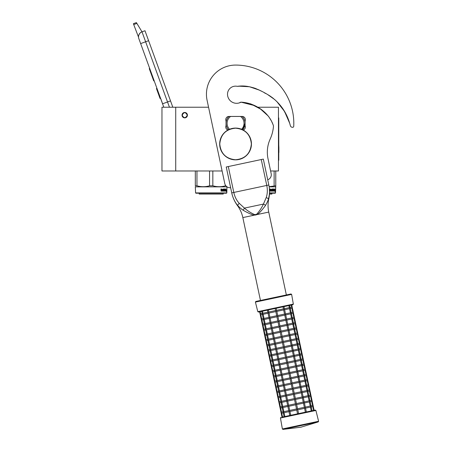 <?xml version="1.0" encoding="UTF-8"?>
<svg xmlns="http://www.w3.org/2000/svg" width="452" height="452" viewBox="0 0 452 452"><rect width="100%" height="100%" fill="white"/><g stroke="black" fill="none" stroke-linecap="round" stroke-linejoin="round"><path stroke-width="0.68" d="M175.726 107.226L161.963 107.226L161.963 170.98L175.726 170.98L175.726 107.226L208.558 107.226L207.078 100.254L224.78 183.54A5.294 5.294 0 0 0 230.639 187.687M270.612 170.98L278.455 170.98L278.455 107.226L257.244 107.226M184.727 112.469A2.701 2.701 0 0 0 182.032 115.17A2.701 2.701 0 0 0 184.727 117.87A2.701 2.701 0 0 0 187.427 115.17A2.701 2.701 0 0 0 184.727 112.469M222.107 170.98L175.726 170.98M169.443 107.226L167.534 101.988L162.562 103.796L163.805 107.226L138.832 38.612A5.294 5.294 0 0 1 142.001 31.826L144.985 30.742L148.601 40.697M133.719 24.561L133.402 23.685L136.385 22.6L136.883 23.408L133.719 24.561L138.527 37.149M160.799 98.802L162.607 103.779M138.521 36.527L138.82 35.03M138.854 34.934L139.945 33.182M139.979 33.149L141.12 32.239M136.883 23.408L142.001 31.826L144.985 30.742M140.645 43.59L145.623 41.776L167.534 101.988L170.523 100.898L148.606 40.691L145.623 41.776L142.001 31.826M170.523 100.898L172.822 107.226M149.702 68.467L149.25 68.631L150.431 71.868L150.878 71.71M153.07 77.721L152.623 77.885L150.431 71.868M154.166 80.733L153.714 80.897L152.623 77.885M149.815 68.783L149.369 68.947M156.946 88.372L156.448 88.552L160.07 98.502L160.567 98.321M187.269 115.17C185.574 111.887 183.885 111.887 182.19 115.17C183.885 118.447 185.574 118.447 187.269 115.17M195.586 192.902L226.825 192.902L226.508 193.219L195.902 193.219L195.586 192.902L195.32 186.71M226.825 192.902L226.949 186.795M195.32 170.98L195.32 185.795L196.959 185.795L196.959 170.98M225.864 185.795L225.452 185.795C221.248 187.004 217.045 187.004 212.841 185.795L209.564 185.795C205.366 187.004 201.163 187.004 196.959 185.795M225.452 185.218L225.452 185.795M212.841 170.98L212.841 185.795M209.564 170.98L209.564 185.795M226.825 186.862L195.586 186.862M226.429 189.733L226.367 190.377M225.972 189.642L225.91 190.377M226.158 189.733L226.638 189.733L226.576 190.377L226.045 190.377M226.446 190.456L226.441 191.1M226.056 190.456L226.582 190.456L226.655 189.733L226.056 190.456L225.938 191.1L226.299 191.1M226.655 189.733L226.446 191.089M226.655 191.089L226.424 191.767L226.508 191.1L225.938 191.1M221.983 189.405L221.785 191.1L221.056 191.1L221.932 191.1L221.983 189.405L222.774 189.405L222.819 189.925L222.311 189.925L222.661 190.315M222.661 189.925L222.311 189.925M222.616 190.71L222.169 190.71L222.774 190.71L222.819 190.315L222.311 190.315M224.237 191.1L222.169 191.1L224.237 191.1M225.621 190.71L225.565 191.1L224.734 191.1L224.65 189.467L224.017 189.405L224.017 189.925L224.503 190.089L224.322 190.936M224.503 190.089L224.503 190.936M223.847 189.405L223.847 189.925M225.819 189.015L225.763 191.1L224.734 191.1M225.621 189.925L225.621 190.315M225.678 189.015L225.48 190.315M225.237 189.015L225.237 190.71L225.678 190.315L225.305 190.315M225.237 190.71L224.876 190.642M225.045 189.925L225.045 190.315M225.045 190.699L224.813 190.315L225.034 190.71M225.062 189.015L225.062 189.925L224.65 189.925M224.627 189.179L223.842 189.015L224.734 189.015L224.627 189.411M224.813 189.179L224.813 189.925M223.593 190.71L223.35 189.015L223.593 190.71L224.288 190.642L223.746 190.151L223.842 189.015M223.35 189.015L223.35 190.71L222.932 190.71L222.932 189.179L223.096 190.71M221.813 189.015L221.689 189.925L221.243 189.925L220.921 189.015L221.056 191.1M220.921 189.015L221.248 189.015L221.378 189.925M222.169 190.71L222.169 191.1M221.299 190.71L221.689 190.315L221.248 190.315L221.299 190.71M221.248 190.315L221.158 190.71M223.226 193.219L223.226 194.066L199.185 194.066L199.185 193.219M269.528 192.902L275.511 192.902L275.189 193.219L269.516 193.219M275.511 192.902L275.771 185.795L269.138 186.67M275.771 170.98L275.771 185.795M274.132 170.98L274.132 185.795M275.511 186.862L269.172 186.862M275.127 189.733L274.743 190.456L275.262 190.456L275.336 189.733L274.59 191.1L274.59 189.755L274.952 189.077L274.844 189.733L275.325 189.733L275.048 190.377M275.127 190.456L275.127 191.1M274.985 191.1L274.618 191.1L275.189 191.1L275.104 191.767L275.127 191.089M275.336 189.733L275.336 191.089M274.743 190.456L274.618 191.1M270.663 189.405L270.471 191.1L269.742 191.1L270.618 191.1L270.663 189.405L271.46 189.405L271.499 189.925L270.991 189.925L271.341 190.315M271.341 189.925L270.991 189.925M271.302 190.71L270.855 190.71L271.46 190.71L271.499 190.315L270.991 190.315M272.923 191.1L270.855 191.1L272.923 191.1M274.307 190.71L274.245 191.1L273.415 191.1L273.33 189.467L272.703 189.405L272.703 189.925L273.189 190.089L273.008 190.936M273.189 190.089L273.189 190.936M272.528 189.405L272.528 189.925M274.505 189.015L274.443 191.1L273.415 191.1M274.307 189.925L274.307 190.315M274.358 189.015L274.166 190.315M273.923 189.015L273.923 190.71L274.358 190.315L273.991 190.315M273.742 189.015L273.556 190.642M273.742 189.925L273.33 189.925M273.313 189.179L272.528 189.015L273.415 189.015L273.313 189.411M273.5 189.179L273.5 189.925M272.279 190.71L272.031 189.015L272.279 190.71L272.974 190.642L272.426 190.151L272.528 189.015M272.031 189.015L272.031 190.71L271.618 190.71L271.618 189.179L271.776 190.71M270.499 189.015L270.369 189.925L269.923 189.925L269.601 189.015L269.742 191.1M269.601 189.015L269.929 189.015L270.059 189.925M270.855 190.71L270.855 191.1M273.742 190.315L273.714 190.71M269.98 190.71L270.369 190.315L269.929 190.315L269.98 190.71M269.929 190.315L269.844 190.71M271.906 193.219L271.906 194.066L269.471 194.066M254.493 214.559L255.736 214.587L256.866 214.056C259.697 210.807 261.883 207.479 263.42 204.078L266.234 197.558C267.499 193.767 267.674 189.727 266.77 185.439L233.808 192.445C234.718 196.733 236.526 200.349 239.227 203.298L244.442 208.106C247.227 210.592 250.577 212.739 254.493 214.559L254.386 215.141L242.843 217.593A31.346 31.346 0 0 0 237.419 205.519A32.798 32.798 0 0 1 231.746 192.885L226.243 166.986L231.746 192.885L226.243 166.986L228.3 166.551L233.808 192.445L231.746 192.885C232.373 196.467 235 202.756 237.763 205.445C238.662 206.688 240.475 208.293 243.204 210.27C244.82 211.225 251.126 214.751 254.386 215.141L257.199 214.542C259.957 212.943 264.476 206.892 265.431 205.547C267.126 202.632 268.126 200.422 268.443 198.925C269.731 194.298 269.861 189.659 268.827 185.004L268.838 185.037M265.431 205.547A2.107 1.136 30.5 0 0 263.42 204.078L244.442 208.106L243.204 210.27L241.713 209.259M237.905 205.598L237.255 204.852M286.353 294.958L268.742 212.084A31.346 31.346 0 0 1 268.782 198.852A32.798 32.798 0 0 0 268.827 185.004L263.324 159.104L228.3 166.551M268.85 185.094L269.2 187.066M269.285 187.687L269.33 188.083M269.352 188.292L269.522 192.151M268.663 198.179L268.443 198.914M232.221 194.818L231.769 193.004M243.193 130.04A3.175 3.175 0 0 0 245.091 125.758L245.091 120.887A3.175 3.175 0 0 0 242.182 116.441L228.944 116.441A3.175 3.175 0 0 0 226.034 120.887L226.034 125.758A3.175 3.175 0 0 0 227.932 130.04M242.244 86.038L237.34 86.349C249.131 84.524 259.889 89.705 269.821 95.869C279.641 102.598 286.269 111.751 289.709 123.323L290.376 125.735A2.119 2.119 0 0 0 292.269 127.289L292.602 127.311A1.057 1.057 0 0 0 293.732 126.306A58.246 58.246 0 0 0 235.56 65.077A29.126 29.126 0 0 0 207.078 100.254M290.376 125.735L289.709 123.323L284.517 111.401L276.573 101.225M273.319 98.366L270.081 96.033M265.584 93.474L264.426 92.841M261.409 91.174L258.369 89.643M255.781 88.558L254.419 88.072M249.866 86.829L245.792 86.213M250.764 103.892L260.589 109.107L268.369 116.153M268.872 116.836L271.336 120.831M271.516 121.181L273.002 124.486M237.34 86.349A8.051 8.051 0 0 0 227.514 94.197A9.108 9.108 0 0 0 241.04 102.163C254.973 102.83 269.222 112.282 273.488 125.95A38.019 38.019 0 0 1 270.177 139.052A31.77 31.77 0 0 0 268.025 158.799L271.183 173.675A5.294 5.294 0 0 1 267.72 179.783M241.588 129.278A8.469 8.469 0 0 0 240.537 116.463L242.182 116.463A9.532 9.532 0 0 1 245.091 123.323A9.532 9.532 53.3 0 0 242.182 116.463A9.532 9.532 0 0 0 242.153 116.441M242.611 129.735L245.091 123.323A9.532 9.532 0 0 1 242.611 129.735A9.532 9.532 0 0 0 245.091 123.323M226.034 123.323A9.532 9.532 -126.7 0 0 228.514 129.735A9.532 9.532 0 0 1 228.944 116.463C227.045 118.356 226.073 120.644 226.034 123.323A9.532 9.532 0 0 0 228.514 129.735M228.944 116.463L230.588 116.463L228.944 116.463A9.532 9.532 0 0 1 228.972 116.441M242.182 116.463L230.588 116.463A8.469 8.469 0 0 0 229.537 129.278M274.991 99.768L267.912 94.739L274.997 99.773M256.227 88.739L253.12 87.66M250.504 103.79L257.346 107.226M292.269 127.289L292.602 127.311M238.967 86.168L249.47 86.75L259.437 90.151M283.234 109.316L287.116 116.531M239.357 102.886A8.051 8.051 0 0 0 239.989 102.508A2.119 2.119 0 0 1 241.04 102.163M241.046 102.163L254.03 105.446M251.352 143.973C250.414 153.561 245.153 158.821 235.56 159.759C225.972 158.821 220.712 153.561 219.774 143.973C220.712 134.385 225.972 129.119 235.56 128.187C245.153 129.119 250.414 134.385 251.352 143.973M251.448 143.973A15.888 15.888 0 0 1 235.56 159.855A15.888 15.888 0 0 1 219.678 143.973A15.888 15.888 0 0 1 235.56 128.085A15.888 15.888 0 0 1 251.448 143.973A15.888 15.888 0 0 1 235.56 159.855A15.888 15.888 0 0 1 219.678 143.973M311.168 406.664L312.044 410.755L313.598 410.427L312.784 406.597L313.196 405.964L312.569 405.557L313.196 405.964L314.123 410.314L315.281 410.071L289.777 415.49L288.952 411.586M297.552 413.84L296.732 410.004L289.935 411.45L289.116 411.083L289.037 411.642L289.709 410.416L296.512 408.97L295.636 404.828L296.45 403.568L295.568 399.427L294.941 399.02L294.534 399.647L287.732 401.093L286.913 400.726L286.834 401.28L287.512 400.054L294.314 398.607L293.433 394.466L294.246 393.212L293.365 389.065L292.738 388.658L292.331 389.285L293.212 393.432L294.467 394.246L301.264 392.799L302.145 396.946L302.97 397.314L302.371 397.98L295.568 399.427M288.964 411.659L284.065 412.699L284.879 416.529L282.54 417.026L281.72 413.196L281.15 412.953M284.065 412.699L283.387 412.478M298.586 413.62L297.772 409.783L297.145 409.376L296.732 410.004M282.008 417.139L281.087 412.789L281.715 413.196L281.087 412.789L281.494 412.162L281.087 412.789L280.048 407.772M306.286 411.981L305.382 412.173L304.569 408.342L297.772 409.783M296.512 408.97L297.145 409.376L297.552 408.749L304.349 407.303L305.467 408.15L305.168 407.67L304.569 408.342M283.24 412.314L283.319 411.772L283.54 412.812L283.234 412.331L283.54 412.812L283.234 412.331L283.845 411.665L282.963 407.518L282.285 407.297M311.258 410.924L310.445 407.094L305.541 408.133M305.32 407.099L310.225 406.054L311.049 406.421L310.97 406.981L311.049 406.421L310.97 406.981L311.049 406.421L310.451 407.088M310.75 405.941L310.97 406.981M288.817 410.608L289.116 411.083L288.817 410.608M289.709 410.416L288.834 406.269L288.014 405.902L287.935 406.461L288.613 405.235L287.732 401.093M297.552 408.749L296.67 404.608L295.416 403.789L294.534 399.647M282.178 407.687L280.613 408.02L279.986 407.608L280.613 408.02L279.986 407.608L280.393 406.981L279.986 407.608L278.952 402.596M302.365 397.98L303.247 402.122L304.371 402.969L304.072 402.489L303.467 403.161L304.349 407.303M305.168 407.67L305.253 407.111L305.168 407.67M283.234 412.331L283.319 411.772M282.217 406.597L282.438 407.631L282.138 407.156L282.438 407.631L282.138 407.156L282.743 406.484L281.862 402.342L281.184 402.122M303.117 396.737L308.021 395.698L308.846 396.065L308.767 396.619L308.846 396.065L308.767 396.619L308.846 396.065L308.241 396.732L309.123 400.879L309.948 401.24L309.869 401.8L309.948 401.24L309.869 401.8L309.948 401.24L309.343 401.913L310.225 406.054M313.196 405.964L312.095 400.783L311.468 400.376L312.095 400.783L311.682 401.416L312.564 405.557L311.004 405.89M309.648 400.766L309.869 401.8M287.715 405.427L288.014 405.902L287.715 405.427M281.076 402.506L279.511 402.839L278.884 402.433L279.511 402.839L278.884 402.433L279.291 401.805L278.884 402.433L277.85 397.415M304.072 402.489L304.151 401.935L304.072 402.489M303.269 397.788L303.049 396.754L303.269 397.788M281.116 401.416L281.336 402.449L281.037 401.975L281.336 402.449L281.037 401.975L281.641 401.303L280.76 397.161L280.082 396.941M312.095 400.783L310.999 395.607L310.366 395.195L310.999 395.607L310.58 396.234L311.462 400.376L309.908 400.709M308.546 395.585L308.767 396.619M286.613 400.246L286.913 400.726L286.613 400.246M287.512 400.054L286.636 395.912L285.811 395.545L285.732 396.105L286.415 394.878L285.534 390.731L284.709 390.364L284.63 390.923L285.314 389.697L284.432 385.55L283.607 385.189L283.528 385.742L284.212 384.516L283.331 380.375L282.511 380.008L282.427 380.567L283.11 379.335L289.907 377.895L289.026 373.747L289.845 372.493L288.964 368.352L288.336 367.939L287.93 368.572L281.127 370.013L280.308 369.646L280.229 370.205L280.907 368.979L287.709 367.532L286.828 363.391L287.642 362.137L286.76 357.99L286.133 357.583L285.726 358.21L286.608 362.357L287.862 363.171L294.664 361.724L295.342 360.498L295.563 361.532L294.444 360.69L293.557 356.543L294.241 355.317L294.461 356.357L293.342 355.509L292.461 351.368L293.139 350.142L293.359 351.176L292.241 350.328L291.359 346.187L292.037 344.961L292.258 345.995L291.144 345.153L290.257 341.006L283.46 342.452L282.828 342.045L282.421 342.672L275.624 344.119L274.805 343.752L274.726 344.311L275.404 343.079L282.201 341.639L281.319 337.491L282.138 336.237L281.257 332.096L280.63 331.689L280.223 332.316L273.42 333.762L272.601 333.395L272.522 333.949L273.2 332.723L272.319 328.581L271.499 328.214L271.42 328.773L272.104 327.542L271.223 323.4L270.398 323.033L270.319 323.592L271.002 322.366L270.121 318.219L269.296 317.852L269.217 318.411L269.9 317.185L269.019 313.044L268.194 312.677L268.115 313.23L268.799 312.004L268.358 309.936M294.314 398.613L294.941 399.02L295.348 398.393L294.467 394.246M279.974 397.325L278.409 397.658L277.782 397.251L278.409 397.658L277.782 397.251L278.189 396.624L277.782 397.251L276.748 392.234M289.907 377.895L290.534 378.301L290.127 378.929L291.009 383.07L291.636 383.482L291.229 384.11L292.111 388.251L292.738 388.658L293.145 388.031L292.263 383.889L291.636 383.482L292.043 382.85L291.167 378.708L290.534 378.301L290.947 377.674L297.744 376.228L298.563 376.595L298.862 377.07L298.563 376.595L297.964 377.262L298.845 381.409L299.964 382.251L299.665 381.776L299.066 382.443L299.947 386.584L301.066 387.432L300.766 386.952L300.168 387.624L301.043 391.765L302.168 392.607L301.868 392.133L301.269 392.799M279.941 396.777L280.014 396.234L280.234 397.274L279.935 396.794L280.234 397.274L279.935 396.794L280.539 396.127L279.658 391.98L278.98 391.76M298.716 376.019L303.614 374.979L304.439 375.346L304.36 375.906L304.439 375.346L304.36 375.906L304.439 375.346L303.834 376.013L304.716 380.16L305.541 380.522L305.462 381.081L305.541 380.522L305.462 381.081L305.541 380.522L304.936 381.194L305.818 385.336L306.642 385.703L306.563 386.262L306.642 385.703L306.563 386.262L306.642 385.703L306.038 386.375L306.919 390.517L307.744 390.884L307.665 391.443L307.744 390.884L307.665 391.443L307.744 390.884L307.14 391.551L308.021 395.698M310.999 395.607L298.885 338.633L298.258 338.226L298.885 338.633L298.473 339.26L299.348 343.407L299.987 343.814L299.569 344.441L300.45 348.582L301.088 348.989L300.67 349.622L301.552 353.763L302.19 354.17L301.772 354.797L302.654 358.944L303.292 359.351L302.874 359.978L303.755 364.126L304.394 364.527L303.976 365.159L304.857 369.301L305.49 369.708L305.077 370.341L305.959 374.482L306.592 374.889L306.179 375.516L307.055 379.663L307.693 380.07L307.275 380.697L308.157 384.838L308.795 385.245L308.377 385.878L309.258 390.019L309.897 390.426L309.479 391.053L310.36 395.201L308.806 395.528M307.445 390.404L307.665 391.443M285.511 395.065L285.811 395.545L285.511 395.065M278.873 392.15L277.313 392.477L276.68 392.07L277.313 392.477L276.68 392.07L277.093 391.443L276.68 392.07L275.647 387.053M301.868 392.133L301.947 391.573L301.868 392.133M279.935 396.794L280.014 396.234M278.912 391.059L279.133 392.093L278.833 391.613L279.133 392.093L278.833 391.613L279.438 390.946L278.556 386.799L277.878 386.579M309.897 390.426L309.27 390.019M306.343 385.228L306.563 386.262M284.41 389.89L284.709 390.364L284.41 389.89M277.771 386.968L276.212 387.302L275.579 386.895L276.212 387.302L275.579 386.895L275.991 386.262L275.579 386.895L274.545 381.878M300.766 386.952L300.846 386.392L300.766 386.952M277.81 385.878L278.031 386.912L277.731 386.437L278.031 386.912L277.731 386.437L278.336 385.765L277.455 381.624L276.777 381.403M308.795 385.245L308.168 384.838M305.241 380.047L305.462 381.081M283.308 384.708L283.607 385.189L283.308 384.708M276.675 381.787L275.11 382.121L274.483 381.714L275.11 382.121L274.483 381.714L274.889 381.087L274.483 381.714L273.443 376.697M299.665 381.776L299.744 381.217L299.665 381.776M276.635 381.239L276.709 380.697L276.929 381.731L276.63 381.256L276.929 381.731L276.63 381.256L277.234 380.584L276.358 376.443L275.68 376.222M307.693 380.07L307.066 379.657M304.139 374.866L304.36 375.906M282.212 379.527L282.511 380.008L282.212 379.527M283.11 379.335L282.229 375.194L281.41 374.827L281.33 375.386L282.008 374.16L281.127 370.013M290.947 377.674L290.065 373.527L288.805 372.714L287.93 368.572M275.573 376.612L274.008 376.94L273.381 376.533L274.008 376.94L273.381 376.533L273.788 375.906L273.381 376.533L272.341 371.516M287.709 367.532L288.336 367.939L288.743 367.312L295.546 365.866L296.365 366.233L296.665 366.713L296.365 366.233L295.761 366.905L296.642 371.047L297.761 371.894L297.461 371.414L296.862 372.086L297.744 376.228M298.563 376.595L298.642 376.036L298.563 376.595M276.63 381.256L276.709 380.697M280.155 370.222L275.257 371.261L276.138 375.409L275.534 376.075L275.613 375.516L275.833 376.556L275.534 376.075L275.833 376.556L275.534 376.075L276.347 376.443M296.512 365.662L301.422 364.617L302.241 364.984L302.162 365.544L302.241 364.984L302.162 365.544L302.241 364.984L301.637 365.657L302.518 369.798L303.343 370.165L303.264 370.725L303.343 370.165L303.264 370.725L303.343 370.165L302.738 370.838L303.614 374.979M306.592 374.889L305.964 374.482M303.343 370.165L303.264 370.725L303.043 369.691M281.11 374.352L281.41 374.827L281.11 374.352M274.437 370.883L274.511 370.341L274.731 371.374L274.432 370.9L274.731 371.374L274.432 370.9L275.245 371.267L274.579 371.041M274.471 371.431L272.906 371.764L272.279 371.352L272.906 371.764L272.279 371.352L272.686 370.725L272.279 371.352L271.245 366.34M297.461 371.414L297.546 370.855L297.461 371.414M275.534 376.075L275.613 375.516M305.49 369.708L304.863 369.301M301.942 364.51L302.162 365.544M280.008 369.171L280.308 369.646L280.008 369.171M280.907 368.979L280.025 364.837L279.206 364.47L279.127 365.03L279.805 363.803L278.929 359.656L285.726 358.21M274.511 370.341L274.432 370.9L275.036 370.228L274.155 366.086L273.477 365.866M288.743 367.312L287.862 363.171M273.37 366.25L271.805 366.583L271.177 366.176L271.805 366.583L271.177 366.176L271.584 365.549L271.177 366.176L270.143 361.159M295.54 365.871L294.659 361.724M296.365 366.233L296.444 365.679L296.365 366.233M273.336 365.702L273.409 365.159L273.63 366.193L273.33 365.719L273.63 366.193L273.33 365.719L274.149 366.086M291.009 339.763L295.913 338.723L296.738 339.09L296.653 339.65L296.738 339.09L296.653 339.65L296.738 339.09L296.128 339.757L297.009 343.904L297.834 344.271L297.755 344.825L297.834 344.271L297.755 344.825L297.834 344.271L297.23 344.938L298.111 349.08L298.936 349.447L298.857 350.006L298.936 349.447L298.857 350.006L298.936 349.447L298.331 350.119L299.213 354.261L300.038 354.628L299.958 355.187L300.038 354.628L299.958 355.187L300.038 354.628L299.433 355.295L300.314 359.442L301.139 359.809L301.06 360.363L301.139 359.809L301.06 360.363L301.139 359.809L300.535 360.476L301.416 364.623M304.394 364.527L303.761 364.12M300.84 359.329L301.06 360.363M278.907 363.99L279.206 364.47L278.907 363.99M278.929 359.656L278.104 359.289L278.025 359.848L278.703 358.622L277.827 354.475L284.624 353.029L285.506 357.176L286.133 357.583L286.54 356.956L285.658 352.809L285.031 352.402L284.624 353.029M273.409 365.159L273.33 365.719L273.935 365.046L273.053 360.905L272.375 360.685M272.268 361.069L270.703 361.402L270.076 360.995L270.703 361.402L270.076 360.995L270.482 360.368L270.076 360.995L269.042 355.978M272.528 361.018L272.228 360.538L272.528 361.018L272.228 360.538L272.833 359.871L271.951 355.724L271.273 355.504M303.292 359.351L302.665 358.944M299.738 354.148L299.958 355.187M277.805 358.815L278.104 359.289L277.805 358.815M277.827 354.475L277.003 354.108L276.923 354.667L277.601 353.441L276.726 349.3L283.523 347.854L284.404 351.995L285.031 352.402L285.438 351.775L284.557 347.633L283.929 347.226L283.523 347.854M272.307 359.978L272.234 360.521M271.166 355.893L269.612 356.221L268.974 355.814L269.607 356.227L268.974 355.814L269.386 355.187L268.974 355.814L267.94 350.797M271.132 355.34L271.206 354.803L271.426 355.837L271.127 355.357L271.426 355.837L271.127 355.357L271.946 355.724M302.19 354.17L301.563 353.763M298.636 348.972L298.857 350.006M276.703 353.633L277.003 354.108L276.703 353.633M276.726 349.3L275.901 348.933L275.822 349.486L276.5 348.26L275.624 344.119M271.206 354.803L271.127 355.357L271.731 354.69L270.85 350.549L270.172 350.323M270.064 350.712L268.511 351.046L267.878 350.639L268.505 351.046L267.878 350.639L268.285 350.012L267.878 350.639L266.838 345.622M270.03 350.164L270.104 349.622L270.324 350.656L270.025 350.181L270.324 350.656L270.025 350.181L270.844 350.549M301.088 348.989L300.461 348.582M297.535 343.791L297.755 344.825M275.601 348.452L275.901 348.933L275.601 348.452M270.104 349.622L270.025 350.181L270.629 349.509L269.748 345.368L269.07 345.147M291.139 345.153L284.336 346.594L283.929 347.226L283.302 346.814L282.421 342.672M284.342 346.594L283.46 342.452M268.968 345.531L267.409 345.865L266.776 345.458L267.403 345.865L266.776 345.458L267.183 344.831L266.776 345.458L265.736 340.441M282.201 341.639L282.828 342.045L283.24 341.418L290.037 339.972L291.156 340.814L290.856 340.339L290.263 341.006M273.55 339.147L268.652 340.186L269.528 344.328L268.923 345L269.002 344.441L269.222 345.481L268.923 345L269.222 345.481L268.923 345L269.742 345.368M299.987 343.814L299.36 343.401M296.433 338.61L296.653 339.65M274.505 343.271L274.805 343.752L274.505 343.271M275.404 343.079L274.522 338.938L273.703 338.571L273.624 339.13L274.302 337.904L273.42 333.757M267.827 339.802L267.906 339.266L268.126 340.299L267.827 339.819L268.126 340.299L267.827 339.819L268.641 340.186L267.974 339.966M283.24 341.418L282.359 337.271L281.099 336.457L280.223 332.316M267.866 340.356L266.313 340.684L265.674 340.277L266.301 340.684L265.674 340.277L266.081 339.65L265.674 340.277L264.64 335.26M273.2 332.723L280.003 331.276L280.63 331.689L281.037 331.056L287.839 329.61L288.958 330.457L288.658 329.977L288.054 330.649L288.935 334.791L290.06 335.638L289.76 335.158L289.156 335.83L290.037 339.972M290.856 340.339L290.935 339.78L290.856 340.339M268.923 345L269.002 344.441M288.805 329.406L293.715 328.361L294.534 328.728L294.455 329.288L294.534 328.728L294.455 329.288L294.534 328.728L293.93 329.401L294.811 333.542L295.636 333.909L295.557 334.469L295.636 333.909L295.557 334.469L295.636 333.909L295.032 334.582L295.913 338.723M298.885 338.633L297.783 333.452L297.156 333.045L297.783 333.452L297.371 334.084L298.252 338.226L296.693 338.559M295.337 333.435L295.557 334.469M273.403 338.096L273.703 338.571L273.403 338.096M267.906 339.266L267.827 339.819L268.431 339.153L267.55 335.005L266.872 334.785M266.765 335.175L265.211 335.503L264.573 335.101L265.2 335.508L264.573 335.101L264.979 334.469L264.573 335.101L263.539 330.084M289.76 335.158L289.839 334.599L289.76 335.158M266.731 334.627L266.804 334.084L267.025 335.118L266.725 334.644L267.025 335.118L266.725 334.644L267.539 335.011M297.783 333.452L296.687 328.271L296.054 327.864L296.687 328.271L296.269 328.903L297.15 333.045L295.591 333.378M294.235 328.254L294.455 329.288M280.003 331.276L279.121 327.135L279.935 325.881L279.053 321.734L278.426 321.327L278.02 321.954L278.901 326.101L280.155 326.915L286.952 325.468L287.834 329.615M281.037 331.056L280.155 326.915M272.302 332.915L272.601 333.395L272.302 332.915M266.804 334.084L266.725 334.644L267.33 333.971L266.448 329.83L265.77 329.61M265.663 329.994L264.109 330.327L263.471 329.92L264.098 330.327L263.471 329.92L263.878 329.293L263.471 329.92L262.437 324.903M288.658 329.977L288.738 329.423L288.658 329.977M282.992 306.823L283.432 308.897L284.551 309.739L284.251 309.264L283.653 309.931L284.534 314.072L285.653 314.92L285.353 314.439L284.754 315.112L285.63 319.253L286.754 320.101L286.455 319.62L285.85 320.293L286.732 324.434L287.856 325.276L287.557 324.802L286.958 325.468M265.703 328.903L265.923 329.937L265.623 329.463L265.923 329.937L265.623 329.463L266.228 328.79L265.347 324.649L264.674 324.429M289.828 307.535L290.048 308.569L290.127 308.015L290.048 308.569L290.127 308.015L289.523 308.682L290.404 312.829L291.229 313.191L291.15 313.75L291.229 313.191L291.15 313.75L291.229 313.191L290.625 313.863L291.506 318.005L292.331 318.372L292.252 318.931L292.331 318.372L292.252 318.931L292.331 318.372L291.726 319.044L292.608 323.186L293.433 323.553L293.354 324.107L293.433 323.553L293.354 324.107L293.433 323.553L292.828 324.22L293.71 328.367M296.687 328.271L295.585 323.095L294.958 322.688L295.585 323.095L295.167 323.722L296.049 327.869L294.495 328.197M293.133 323.073L293.354 324.107M287.557 324.802L287.636 324.242L287.557 324.802M271.2 327.734L271.499 328.214L271.2 327.734M264.561 324.813L263.007 325.146L262.369 324.739L262.996 325.146L262.369 324.739L262.776 324.112L262.369 324.739L261.335 319.722M269.149 318.428L264.245 319.468L263.42 319.106L264.239 319.474L265.126 323.615L264.522 324.282L264.601 323.722L264.821 324.762L264.522 324.282L264.821 324.762L264.522 324.282L265.341 324.649L270.251 323.609M295.585 323.095L294.484 317.914L293.856 317.507L294.484 317.914L294.066 318.547L294.947 322.688L293.393 323.016M292.032 317.892L292.252 318.931M286.455 319.62L286.534 319.061L286.455 319.62M285.63 319.253L278.833 320.7L278.426 321.327L277.799 320.92L276.918 316.779L277.731 315.519L276.85 311.377L276.223 310.97L275.816 311.597L276.697 315.739L277.952 316.558L284.754 315.112M278.833 320.7L277.952 316.558M270.098 322.558L270.398 323.033L270.098 322.558M263.719 319.581L263.572 319.253M263.459 319.637L261.906 319.965L261.267 319.558L261.9 319.971L261.267 319.558L261.68 318.931L261.267 319.558L260.233 314.547M264.522 324.282L264.601 323.722M294.484 317.914L293.382 312.733L292.755 312.326L293.382 312.733L292.964 313.366L293.845 317.507L292.291 317.841M290.93 312.716L291.15 313.75M291.207 305.077L291.642 307.151L292.28 307.558L291.862 308.185L292.743 312.326L291.19 312.66M285.353 314.439L285.432 313.886L285.353 314.439M268.996 317.377L269.296 317.852L268.996 317.377M263.499 318.547L263.42 319.106L263.499 318.547L263.42 319.106L263.499 318.547L263.42 319.106L264.024 318.434L263.143 314.293L262.471 314.072M262.363 314.456L260.804 314.79L260.171 314.383L260.798 314.79L260.171 314.383L260.578 313.756L260.171 314.383L259.617 311.79L260.143 311.682L260.584 313.75L262.143 313.422M262.194 313.682L261.702 311.349L262.476 311.185L262.923 313.253L262.318 313.925L262.397 313.366L262.618 314.4L262.318 313.925L262.618 314.4L262.318 313.925L263.137 314.293L268.047 313.247M288.862 305.575L289.303 307.648L290.127 308.015L290.048 308.569M293.382 312.733L292.28 307.558L291.653 307.145M284.251 309.264L284.331 308.705L284.251 309.264M283.432 308.897L276.635 310.343L276.223 310.97L275.596 310.564L275.155 308.49M276.635 310.343L276.195 308.27M267.895 312.196L268.194 312.677L267.895 312.196M262.318 313.925L262.397 313.366M273.409 297.71L255.815 301.45L255.414 302.094L291.63 294.399L290.998 293.969L273.409 297.71M257.798 311.654L293.342 304.1L292.93 304.71L258.42 312.044L257.798 311.654L255.414 302.094M262.923 313.253L267.827 312.213M275.596 310.558L268.799 312.004M289.303 307.648L284.404 308.688M291.642 307.151L290.088 307.479M269.019 313.044L275.816 311.597M276.856 311.377L283.653 309.931M284.624 309.727L289.523 308.682M290.308 308.518L291.862 308.185M263.239 318.598L261.685 318.931L260.804 314.79M264.024 318.434L268.929 317.389M276.697 315.739L269.9 317.185M284.534 314.072L277.731 315.519M290.404 312.829L285.5 313.869M270.121 318.219L276.918 316.779M285.72 314.903L290.625 313.863M291.41 313.694L292.964 313.366M264.341 323.779L262.787 324.112L261.906 319.965M265.126 323.615L270.03 322.57M277.799 320.92L271.002 322.366M291.506 318.005L286.602 319.05M292.512 318.875L294.066 318.547M271.223 323.4L278.02 321.954M279.053 321.734L285.85 320.293M286.822 320.084L291.726 319.044M265.443 328.96L263.889 329.288L263.007 325.146M266.228 328.79L271.132 327.751M278.901 326.101L272.104 327.542M286.732 324.434L279.935 325.881M292.608 323.186L287.704 324.225M293.614 324.056L295.167 323.722M287.924 325.265L292.828 324.22M271.353 328.785L266.443 329.83M272.319 328.581L279.121 327.135M266.544 334.141L264.991 334.469L264.109 330.327M267.33 333.971L272.234 332.932M294.715 329.231L296.269 328.903M293.93 329.401L289.026 330.44M288.054 330.649L281.257 332.096M272.454 333.966L267.55 335.005M294.811 333.542L289.907 334.587M267.646 339.316L266.092 339.65L265.211 335.503M288.935 334.791L282.138 336.237M268.431 339.153L273.33 338.107M281.099 336.457L274.302 337.904M295.811 334.412L297.371 334.084M290.127 335.621L295.032 334.582M282.359 337.271L289.156 335.83M274.522 338.938L281.319 337.491M268.748 344.497L267.188 344.825L266.313 340.684M269.528 344.328L274.432 343.288M296.913 339.593L298.473 339.26M296.128 339.757L291.229 340.802M274.652 344.322L269.748 345.368M299.348 343.407L297.795 343.735M297.009 343.904L292.111 344.944M269.844 349.678L268.29 350.006L267.409 345.865M283.302 346.814L276.505 348.26M270.629 349.509L275.534 348.469M298.015 344.774L299.569 344.441M292.331 345.983L297.23 344.938M284.557 347.633L291.359 346.187M275.754 349.503L270.85 350.549M300.45 348.582L298.896 348.916M298.111 349.08L293.207 350.125M270.946 354.854L269.392 355.187L268.511 351.046M292.241 350.328L285.438 351.775M284.404 351.995L277.607 353.441M271.731 354.69L276.635 353.645M299.117 349.95L300.67 349.622M293.427 351.159L298.331 350.119M285.658 352.814L292.461 351.368M276.856 354.684L271.951 355.724M301.552 353.763L299.998 354.097M299.213 354.261L294.308 355.306M272.047 360.035L270.494 360.368L269.612 356.221M293.337 355.509L286.54 356.956M285.506 357.176L278.709 358.622M272.833 359.871L277.737 358.826M300.218 355.131L301.772 354.797M294.529 356.34L299.433 355.295M286.76 357.99L293.557 356.543M277.957 359.86L273.053 360.905M302.654 358.944L301.1 359.272M300.314 359.442L295.41 360.481M273.149 365.216L271.595 365.544L270.714 361.402M294.438 360.69L287.642 362.137M286.608 362.357L279.805 363.798M273.935 365.046L278.839 364.007M301.32 360.312L302.874 359.978M295.631 361.521L300.535 360.476M280.025 364.837L286.828 363.391M279.059 365.041L274.155 366.086M303.755 364.126L302.202 364.453M274.251 370.397L272.697 370.725L271.816 366.583M275.036 370.228L279.941 369.188M302.422 365.487L303.976 365.159M301.637 365.657L296.732 366.696M295.761 366.905L288.964 368.352M304.857 369.301L303.298 369.634M302.518 369.798L297.614 370.843M275.353 375.572L273.799 375.906L272.918 371.759M296.642 371.047L289.845 372.493M288.805 372.714L282.008 374.16M276.138 375.409L281.037 374.363M303.518 370.668L305.077 370.341M297.834 371.877L302.738 370.838M290.065 373.527L296.862 372.086M282.229 375.194L289.026 373.747M281.257 375.403L276.358 376.443M305.959 374.482L304.399 374.81M276.454 380.753L274.895 381.081L274.014 376.94M277.234 380.584L282.138 379.544M304.62 375.849L306.179 375.516M303.834 376.013L298.936 377.058M297.964 377.262L291.167 378.708M290.127 378.929L283.325 380.375M282.359 380.578L277.449 381.624M307.055 379.663L305.501 379.991M304.716 380.16L299.817 381.2M277.551 385.935L275.997 386.262L275.115 382.121M298.845 381.409L292.043 382.85M291.009 383.07L284.212 384.516M278.336 385.765L283.24 384.725M305.721 381.03L307.275 380.697M300.038 382.234L304.936 381.194M292.263 383.889L299.066 382.443M284.432 385.55L291.229 384.11M283.46 385.759L278.551 386.805M308.157 384.838L306.603 385.172M305.818 385.336L300.913 386.381M278.652 391.11L277.099 391.443L276.217 387.296M299.947 386.584L293.145 388.031M292.111 388.251L285.314 389.697M279.438 390.946L284.342 389.901M306.823 386.206L308.377 385.878M301.134 387.415L306.038 386.375M293.365 389.065L300.168 387.624M285.534 390.731L292.331 389.285M284.562 390.94L279.652 391.98M309.258 390.019L307.705 390.353M306.919 390.517L302.015 391.562M278.189 396.624L277.319 392.477M301.043 391.765L294.246 393.212M278.2 396.624L279.754 396.291M293.212 393.432L286.415 394.878M280.539 396.127L285.444 395.082M307.925 391.387L309.479 391.053M302.235 392.596L307.14 391.551M286.636 395.912L293.433 394.466M285.664 396.116L280.754 397.161M279.291 401.805L278.421 397.658M295.348 398.393L302.145 396.946M279.302 401.8L280.856 401.472M281.641 401.303L286.545 400.263M309.027 396.568L310.58 396.234M308.241 396.732L303.337 397.777M286.766 401.297L281.85 402.342M309.123 400.879L304.219 401.918M280.393 406.981L279.522 402.839M303.247 402.122L296.45 403.568M280.404 406.981L281.958 406.647M295.416 403.789L288.613 405.235M282.743 406.484L287.642 405.438M310.128 401.743L311.682 401.416M304.439 402.952L309.343 401.913M296.67 404.608L303.467 403.161M288.834 406.269L295.636 404.828M287.862 406.478L282.963 407.518M281.494 412.162L280.624 408.015M281.5 412.162L283.059 411.828M283.845 411.665L288.743 410.619M311.225 406.924L312.784 406.597M283.28 412.862L281.72 413.196M289.935 411.45L290.749 415.286M298.066 413.727L282.528 417.032M278.455 160.279L278.771 160.279L278.771 117.921L278.455 117.921M278.89 147.742L278.89 152.561M278.771 144.838L278.89 147.646M237.419 205.519L239.227 203.298M268.742 212.084L257.199 214.542L256.866 214.056M266.234 197.558L268.782 198.852M255.736 214.587L255.843 215.09M261.262 159.545L266.77 185.439L268.827 185.004L263.324 159.104M315.281 410.071L315.903 410.461L280.443 417.998L280.856 417.388M300.49 425.117L282.376 428.965L282.963 429.4L318.242 421.902L318.598 421.27L300.49 425.117M278.455 157.104L278.771 157.104M278.455 121.096L278.771 121.096M260.459 300.461L242.843 217.593M284.093 416.699L283.223 412.603M306.354 411.964L305.524 408.06M288.76 410.693L287.851 406.404M283.116 412.094L282.121 407.421M305.337 407.173L304.422 402.879M311.061 406.15L310.072 401.483M287.658 405.512L286.749 401.223M282.014 406.913L281.02 402.246M304.236 401.992L303.32 397.703M309.959 400.969L308.97 396.302M286.557 400.336L285.647 396.042M280.912 401.732L279.918 397.065M303.134 396.811L302.218 392.522M308.863 395.794L307.868 391.121M285.461 395.155L284.545 390.867M279.811 396.557L278.816 391.884M302.032 391.63L301.122 387.341M307.761 390.613L306.767 385.946M284.359 389.974L283.444 385.686M278.709 391.375L277.72 386.703M300.93 386.454L300.021 382.166M306.659 385.432L305.665 380.765M283.257 384.799L282.342 380.505M277.607 386.194L276.618 381.528M299.829 381.273L298.919 376.985M305.558 380.256L304.563 375.584M282.155 379.618L281.246 375.329M276.505 381.013L275.517 376.346M298.727 376.092L297.817 371.804M304.456 375.075L303.467 370.408M281.054 374.437L280.144 370.148M275.409 375.838L274.415 371.165M297.631 370.917L296.715 366.623M303.354 369.894L302.365 365.227M279.952 369.256L279.042 364.967M274.307 370.657L273.313 365.99M296.529 365.736L295.614 361.447M302.252 364.719L301.264 360.046M278.85 364.08L277.94 359.792M273.206 365.476L272.211 360.809M295.427 360.555L294.512 356.266M301.156 359.538L300.162 354.865M277.754 358.899L276.839 354.611M272.104 360.3L271.11 355.628M294.325 355.379L293.416 351.085M300.055 354.357L299.06 349.69M276.652 353.718L275.737 349.43M271.002 355.119L270.013 350.453M293.224 350.198L292.314 345.91M298.953 349.176L297.958 344.509M275.55 348.543L274.635 344.249M269.9 349.938L268.912 345.272M292.122 345.017L291.212 340.729M297.851 344L296.857 339.328M274.449 343.362L273.539 339.073M268.804 344.757L267.81 340.09M291.02 339.836L290.111 335.548M296.749 338.819L295.761 334.152M273.347 338.181L272.437 333.892M267.703 339.582L266.708 334.909M289.924 334.661L289.009 330.367M295.648 333.638L294.659 328.971M272.245 333.005L271.336 328.711M266.601 334.401L265.606 329.734M288.822 329.48L287.907 325.191M294.551 328.463L293.557 323.79M287.721 324.299L286.811 320.01M271.143 327.824L270.234 323.536M265.499 329.22L264.505 324.553M293.45 323.282L292.455 318.615M292.348 318.101L291.354 313.434M286.619 319.123L285.709 314.829M270.047 322.643L269.132 318.355M264.397 324.044L263.403 319.372M291.246 312.92L290.252 308.253M285.517 313.942L284.607 309.654M268.946 317.462L268.03 313.174M263.296 318.863L262.307 314.196M292.28 307.558L291.732 304.964M290.144 307.744L289.647 305.411M284.415 308.761L283.963 306.62M267.844 312.287L267.386 310.14M293.342 304.1L291.63 294.399M280.443 417.998L282.376 428.965M315.903 410.461L318.598 421.27M318.242 421.902L300.93 427.196L282.963 429.4"/></g></svg>
